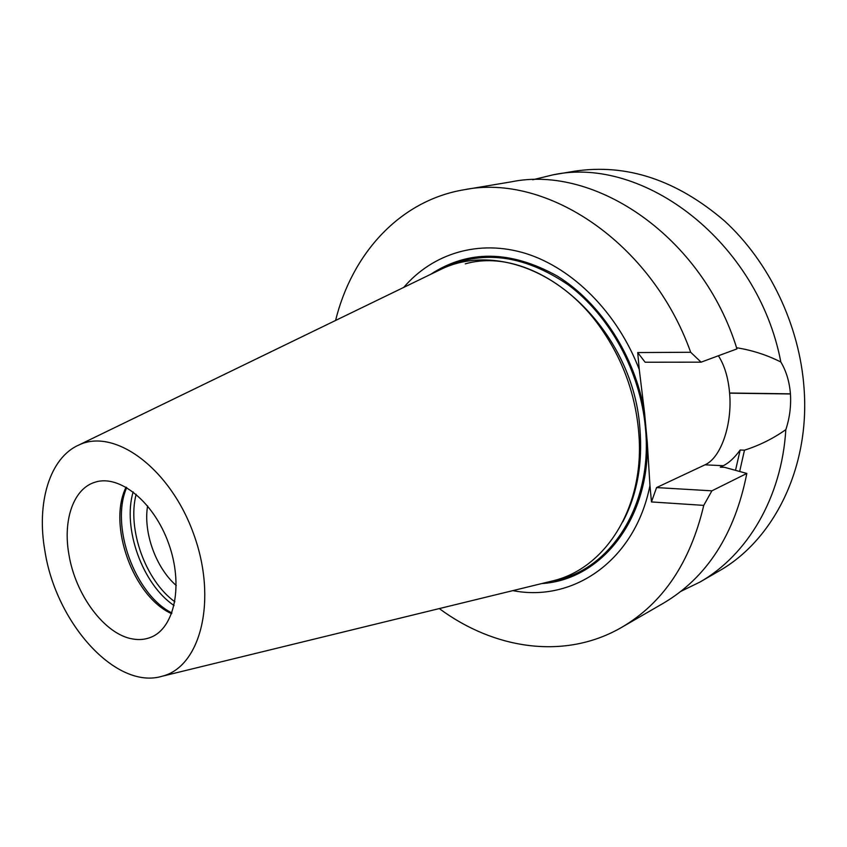 <?xml version="1.0" encoding="UTF-8"?>
<svg xmlns="http://www.w3.org/2000/svg" width="847" height="847" viewBox="0 0 847 847"><rect width="100%" height="100%" fill="white"/><g stroke="black" fill="none" stroke-linecap="round" stroke-linejoin="round"><path stroke-width="1.27" d="M68.882 554.309C62.752 519.952 73.52 488.454 95.171 482.176C119.406 474.193 153.826 501.89 168.574 543.319C183.619 584.642 174.747 627.923 150.988 637.219C145.345 639.527 139.289 640.11 132.841 638.998C104.742 634.647 75.309 594.89 68.882 554.309M126.076 487.184C107.315 524.695 133.244 596.712 171.613 613.662M437.126 271.199L441.658 268.997C488.454 246.541 554.457 266.424 596.669 322.326C622.905 357.466 637.113 396.936 639.294 440.736C642.397 510.709 604.218 568.104 553.843 580.619L548.951 581.815M44.965 551.281C36.273 503.107 49.539 457.708 79.015 444.94C114.726 427.746 170.385 468.539 193.741 534.256C217.626 599.782 200.75 666.695 162.275 676.202C116.145 690.369 56.029 623.074 44.965 551.281M171.867 612.974C134.694 594.245 110.004 525.669 126.711 487.544M176.261 585.521C155.922 567.935 143.132 532.414 147.6 505.903M174.842 601.772C145.589 580.777 126.986 529.11 136.145 494.277M541.879 583.541C600.131 580.142 649.374 520.492 647.267 442.229L644.546 412.637C635.134 355.973 600.512 302.601 557.146 275.984C510.508 250.193 468.317 249.653 430.583 274.375M512.869 590.624C573.228 602.524 635.123 560.693 649.956 485.49L647.267 442.229M644.546 412.637L639.273 369.588C617.664 312.903 572.943 268.277 525.934 253.539C478.809 238.949 432.711 253.528 403.712 287.419M532.647 179.776L553.207 174.8L574.488 171.221C626.632 163.333 676.679 179.945 724.64 221.046C769.298 262.009 799.515 325.089 804.036 387.958C810.208 468.105 773.406 540.545 718.521 571.302L699.844 582.111L680.829 591.375M639.273 369.588L637.706 352.564L690.686 352.267L701.083 362.167L736.943 348.9C702.671 237.075 595.505 164.466 511.514 181.798L464.188 189.739C399.615 200.474 351.96 253.888 335.581 320.462M690.686 352.267C651.279 241.903 545.976 173.063 464.188 189.739M553.207 174.8C643.561 155.435 757.98 241.84 780.839 362.008C766.937 354.988 752.178 350.235 736.572 347.736M780.839 362.008C786.207 370.975 789.415 381.574 790.442 393.823L790.452 393.971C791.193 406.285 789.648 418.174 785.825 429.63C781.728 497.888 747.16 555.24 699.844 582.111M739.664 471.472L744.471 450.18C759.336 445.458 773.12 438.608 785.825 429.63M735.503 470.329L740.172 450.011L744.471 450.18M746.821 473.452L711.893 490.837L703.751 505.384C690.252 562.546 662.915 603.202 621.719 627.331L663.254 603.297C706.959 577.527 734.815 534.245 746.821 473.452L724.672 467.353L720.289 467.142L723.306 465.702C728.949 462.949 734.571 457.719 740.172 450.011M621.719 627.331C565.129 660.226 494.362 649.448 439.307 608.58M637.706 352.564L645.128 362.23L701.083 362.167M718.394 355.761C724.534 365.332 728.261 377.751 729.595 393.019L729.606 393.167C732.401 424.072 721.125 457.761 704.99 464.834L656.573 487.576L651.47 501.932L649.956 485.49M711.893 490.837L656.573 487.576M703.751 505.384L651.47 501.932M622.852 521.741C637.113 494.775 642.788 463.595 639.887 428.201C632.931 327.027 537.676 243.068 465.257 263.851M174.059 605.531C142.508 584.409 122.296 528.274 133.148 491.874M440.991 269.314C480.874 249.23 523.277 254.396 568.199 284.825C609.724 315.656 640.247 371.462 645.393 427.449C653.365 505.564 609.872 571.09 553.123 580.809M790.442 393.823L729.595 393.019M790.452 393.971L729.606 393.167M723.306 465.702L704.99 464.834M162.275 676.202L553.843 580.619M79.015 444.94L441.658 268.997"/></g></svg>
